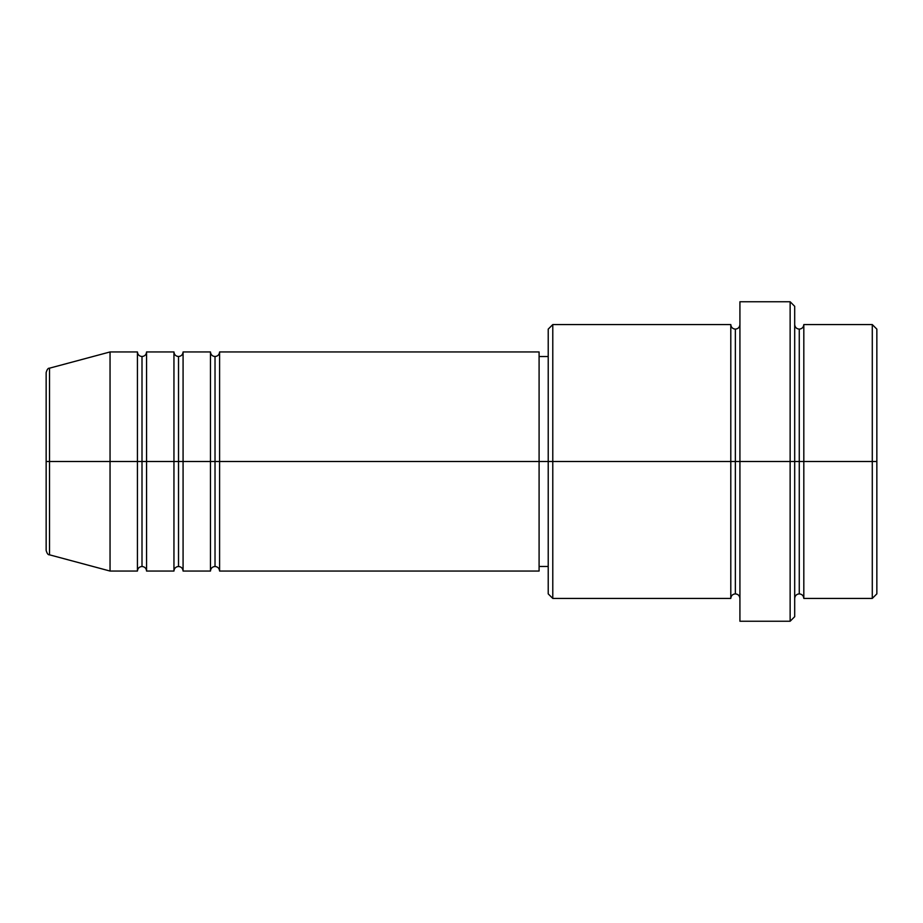 <?xml version="1.0" encoding="UTF-8"?>
<svg xmlns="http://www.w3.org/2000/svg" width="923" height="923" viewBox="0 0 923 923"><rect width="100%" height="100%" fill="white"/><g stroke="black" fill="none" stroke-linecap="round" stroke-linejoin="round"><path stroke-width="1.38" d="M46.15 461.5L46.15 550.42C47.015 553.546 48.146 555.023 49.53 554.827L49.53 461.5L49.53 554.827L49.53 461.5L46.15 461.5L46.15 372.58L46.15 461.5L110.045 461.5L49.53 461.5L49.53 368.173C48.146 367.977 47.015 369.454 46.15 372.58L46.15 461.5M794.691 324.573C794.98 327.33 796.491 328.853 799.26 329.13C802.018 328.853 803.541 327.33 803.818 324.573L803.818 461.5L872.281 461.5L872.281 598.427L872.281 461.5L876.85 461.5L876.85 329.13L876.85 593.87L876.85 461.5L803.818 461.5L803.818 324.573L803.818 461.5L794.691 461.5L794.691 616.691L794.691 461.5L735.354 461.5L735.354 329.13L735.354 461.5L552.785 461.5L552.785 598.427L552.785 461.5L539.09 461.5L539.09 571.049L539.09 461.5L219.593 461.5L219.593 351.951L219.593 461.5L215.024 461.5L215.024 356.52L215.024 461.5L210.467 461.5L210.467 351.951L210.467 461.5L183.077 461.5L183.077 351.951L183.077 461.5L178.52 461.5L178.52 356.52L178.52 461.5L173.951 461.5L173.951 351.951L173.951 461.5L146.561 461.5L146.561 351.951L146.561 461.5L142.004 461.5L142.004 356.52L142.004 461.5L137.435 461.5L137.435 351.951L137.435 461.5L110.045 461.5L110.045 571.049L110.045 461.5L137.435 461.5L137.435 351.951L110.045 351.951L110.045 461.5L110.045 351.951L49.53 368.173M219.593 571.049C219.316 568.28 217.793 566.757 215.024 566.48C212.267 566.757 210.744 568.28 210.467 571.049L210.467 461.5L215.024 461.5L215.024 356.52L215.024 566.48L215.024 461.5L215.024 566.48L215.024 461.5L219.593 461.5L219.593 571.049L539.09 571.049M183.077 571.049C182.8 568.28 181.277 566.757 178.52 566.48C175.751 566.757 174.228 568.28 173.951 571.049L173.951 461.5L178.52 461.5L178.52 356.52L178.52 566.48L178.52 461.5L178.52 566.48L178.52 461.5L183.077 461.5L183.077 571.049L210.467 571.049M146.561 571.049C146.284 568.28 144.761 566.757 142.004 566.48C139.235 566.757 137.712 568.28 137.435 571.049L137.435 461.5L142.004 461.5L142.004 356.52L142.004 566.48L142.004 461.5L142.004 566.48L142.004 461.5L146.561 461.5L146.561 571.049L173.951 571.049M137.435 351.951C137.712 354.72 139.235 356.243 142.004 356.52C144.761 356.243 146.284 354.72 146.561 351.951L146.561 461.5L173.951 461.5L173.951 351.951C174.228 354.72 175.751 356.243 178.52 356.52C181.277 356.243 182.8 354.72 183.077 351.951L183.077 461.5L210.467 461.5L210.467 351.951C210.744 354.72 212.267 356.243 215.024 356.52C217.793 356.243 219.316 354.72 219.593 351.951L219.593 461.5L539.09 461.5L539.09 351.951L539.09 461.5L548.216 461.5L548.216 593.87L548.216 329.13L548.216 461.5L730.797 461.5L730.797 324.573L730.797 461.5L730.797 324.573L552.785 324.573L552.785 461.5L552.785 324.573L548.216 329.13M739.923 598.427C739.635 595.67 738.123 594.147 735.354 593.87C732.597 594.147 731.074 595.67 730.797 598.427L730.797 461.5L735.354 461.5L735.354 593.87L735.354 329.13L735.354 461.5L739.923 461.5L739.923 621.248L739.923 301.752L739.923 461.5L790.134 461.5L790.134 621.248L790.134 301.752L790.134 461.5L799.26 461.5L799.26 329.13L799.26 593.87L799.26 461.5L799.26 593.87L799.26 461.5L803.818 461.5L803.818 598.427L872.281 598.427L876.85 593.87M872.281 461.5L872.281 324.573L872.281 461.5M794.691 306.309L794.691 461.5L794.691 306.309L790.134 301.752L739.923 301.752M730.797 461.5L730.797 598.427L730.797 461.5M803.818 461.5L803.818 598.427L803.818 461.5M137.435 461.5L137.435 571.049L137.435 461.5M146.561 461.5L146.561 571.049L146.561 461.5M173.951 461.5L173.951 571.049L173.951 461.5M183.077 461.5L183.077 571.049L183.077 461.5M210.467 461.5L210.467 571.049L210.467 461.5M219.593 461.5L219.593 571.049L219.593 461.5M730.797 598.427L552.785 598.427L548.216 593.87M739.923 621.248L790.134 621.248L794.691 616.691M739.923 324.573C739.635 327.33 738.123 328.853 735.354 329.13C732.597 328.853 731.074 327.33 730.797 324.573M548.216 566.48L539.09 566.48M137.435 571.049L110.045 571.049L49.53 554.827M173.951 351.951L146.561 351.951M876.85 329.13L872.281 324.573L803.818 324.573M548.216 356.52L539.09 356.52M539.09 351.951L219.593 351.951M210.467 351.951L183.077 351.951M803.818 598.427C803.541 595.67 802.018 594.147 799.26 593.87C796.491 594.147 794.98 595.67 794.691 598.427"/></g></svg>
